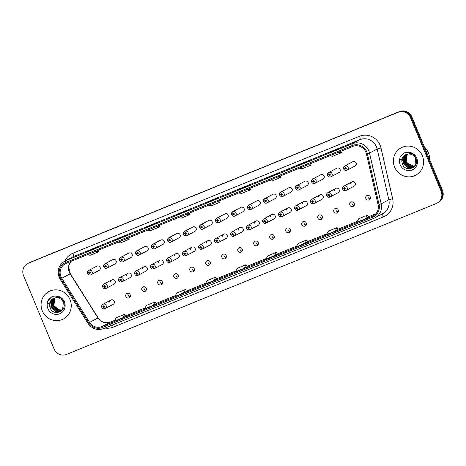 <?xml version="1.0" encoding="UTF-8"?>
<svg xmlns="http://www.w3.org/2000/svg" width="466" height="466" viewBox="0 0 466 466"><rect width="100%" height="100%" fill="white"/><g stroke="black" fill="none" stroke-linecap="round" stroke-linejoin="round"><path stroke-width="0.7" d="M125.896 296.527A2.423 2.336 -118 0 0 129.199 297.786A2.423 2.336 -118 0 0 130.224 294.762A2.423 2.336 -118 0 0 126.921 293.504A2.423 2.336 -118 0 0 125.896 296.527M130.142 296.836A2.423 2.336 62 0 1 128.237 293.254M141.891 290.003A2.423 2.336 -118 0 0 145.2 291.256A2.423 2.336 -118 0 0 146.225 288.233A2.423 2.336 -118 0 0 142.922 286.974A2.423 2.336 -118 0 0 141.891 290.003M146.143 290.306A2.423 2.336 62 0 1 144.239 286.724M157.892 283.474A2.423 2.336 -118 0 0 161.195 284.726A2.423 2.336 -118 0 0 162.226 281.703A2.423 2.336 -118 0 0 158.918 280.45A2.423 2.336 -118 0 0 157.892 283.474M162.139 283.777A2.423 2.336 62 0 1 160.234 280.194M173.894 276.944A2.423 2.336 -118 0 0 177.196 278.202A2.423 2.336 -118 0 0 178.222 275.173A2.423 2.336 -118 0 0 174.919 273.921A2.423 2.336 -118 0 0 173.894 276.944M178.14 277.253A2.423 2.336 62 0 1 176.235 273.664M189.889 270.414A2.423 2.336 -118 0 0 193.192 271.672A2.423 2.336 -118 0 0 194.223 268.649A2.423 2.336 -118 0 0 190.92 267.391A2.423 2.336 -118 0 0 189.889 270.414M194.141 270.723A2.423 2.336 62 0 1 192.231 267.14M205.89 263.884A2.423 2.336 -118 0 0 209.193 265.142A2.423 2.336 -118 0 0 210.224 262.119A2.423 2.336 -118 0 0 206.916 260.861A2.423 2.336 -118 0 0 205.89 263.884M210.137 264.193A2.423 2.336 62 0 1 208.232 260.611M221.886 257.36A2.423 2.336 -118 0 0 225.195 258.613A2.423 2.336 -118 0 0 226.22 255.589A2.423 2.336 -118 0 0 222.917 254.331A2.423 2.336 -118 0 0 221.886 257.36M226.138 257.663A2.423 2.336 62 0 1 224.233 254.081M237.887 250.83A2.423 2.336 -118 0 0 241.19 252.089A2.423 2.336 -118 0 0 242.221 249.06A2.423 2.336 -118 0 0 238.918 247.807A2.423 2.336 -118 0 0 237.887 250.83M242.134 251.139A2.423 2.336 62 0 1 240.229 247.551M253.888 244.3A2.423 2.336 -118 0 0 257.191 245.559A2.423 2.336 -118 0 0 258.216 242.536A2.423 2.336 -118 0 0 254.914 241.277A2.423 2.336 -118 0 0 253.888 244.3M258.135 244.609A2.423 2.336 62 0 1 256.23 241.027M269.884 237.771A2.423 2.336 -118 0 0 273.192 239.029A2.423 2.336 -118 0 0 274.218 236.006A2.423 2.336 -118 0 0 270.915 234.748A2.423 2.336 -118 0 0 269.884 237.771M274.136 238.079A2.423 2.336 62 0 1 272.231 234.497M285.885 231.241A2.423 2.336 -118 0 0 289.188 232.499A2.423 2.336 -118 0 0 290.219 229.476A2.423 2.336 -118 0 0 286.91 228.218A2.423 2.336 -118 0 0 285.885 231.241M290.132 231.55A2.423 2.336 62 0 1 288.227 227.967M301.886 224.717A2.423 2.336 -118 0 0 305.189 225.969A2.423 2.336 -118 0 0 306.214 222.946A2.423 2.336 -118 0 0 302.912 221.688A2.423 2.336 -118 0 0 301.886 224.717M306.133 225.02A2.423 2.336 62 0 1 304.228 221.437M317.882 218.187A2.423 2.336 -118 0 0 321.185 219.445A2.423 2.336 -118 0 0 322.216 216.416A2.423 2.336 -118 0 0 318.913 215.164A2.423 2.336 -118 0 0 317.882 218.187M322.134 218.496A2.423 2.336 62 0 1 320.224 214.908M333.883 211.657A2.423 2.336 -118 0 0 337.186 212.915A2.423 2.336 -118 0 0 338.211 209.892A2.423 2.336 -118 0 0 334.908 208.634A2.423 2.336 -118 0 0 333.883 211.657M338.13 211.966A2.423 2.336 62 0 1 336.225 208.384M349.879 205.127A2.423 2.336 -118 0 0 353.187 206.386A2.423 2.336 -118 0 0 354.212 203.362A2.423 2.336 -118 0 0 350.91 202.104A2.423 2.336 -118 0 0 349.879 205.127M354.131 205.436A2.423 2.336 62 0 1 352.226 201.854M365.88 198.603A2.423 2.336 -118 0 0 369.183 199.856A2.423 2.336 -118 0 0 370.214 196.833A2.423 2.336 -118 0 0 366.905 195.574A2.423 2.336 -118 0 0 365.88 198.603M370.126 198.906A2.423 2.336 62 0 1 368.222 195.324M110.925 300.034L102.864 304.321A2.423 2.336 62 0 1 106.166 305.574A2.423 2.336 62 0 1 105.141 308.597L113.197 304.315A2.423 2.336 -118 0 0 114.228 301.292A2.423 2.336 -118 0 0 109.702 302.149M127.87 273.297L119.809 277.579A2.423 2.336 62 0 1 123.111 278.837A2.423 2.336 62 0 1 122.086 281.86L130.142 277.579A2.423 2.336 -118 0 0 131.173 274.55A2.423 2.336 -118 0 0 126.647 275.406M143.866 266.768L135.81 271.049A2.423 2.336 62 0 1 139.113 272.307A2.423 2.336 62 0 1 138.087 275.33L146.143 271.049A2.423 2.336 -118 0 0 147.169 268.026A2.423 2.336 -118 0 0 142.648 268.882M159.867 260.238L151.805 264.525A2.423 2.336 62 0 1 155.114 265.777A2.423 2.336 62 0 1 154.083 268.806L162.145 264.519A2.423 2.336 -118 0 0 163.17 261.496A2.423 2.336 -118 0 0 158.65 262.352M175.863 253.708L167.807 257.995A2.423 2.336 62 0 1 171.109 259.253A2.423 2.336 62 0 1 170.084 262.276L178.14 257.989A2.423 2.336 -118 0 0 179.171 254.966A2.423 2.336 -118 0 0 174.645 255.822M191.864 247.178L183.808 251.465A2.423 2.336 62 0 1 187.111 252.723A2.423 2.336 62 0 1 186.08 255.747L194.141 251.459A2.423 2.336 -118 0 0 195.167 248.436A2.423 2.336 -118 0 0 190.646 249.293M207.865 240.654L199.803 244.935A2.423 2.336 62 0 1 203.106 246.194A2.423 2.336 62 0 1 202.081 249.217L210.137 244.935A2.423 2.336 -118 0 0 211.168 241.906A2.423 2.336 -118 0 0 206.642 242.763M223.861 234.124L215.805 238.411A2.423 2.336 62 0 1 219.107 239.664A2.423 2.336 62 0 1 218.082 242.693L226.138 238.406A2.423 2.336 -118 0 0 227.169 235.382A2.423 2.336 -118 0 0 222.643 236.239M239.862 227.594L231.8 231.882A2.423 2.336 62 0 1 235.109 233.14A2.423 2.336 62 0 1 234.078 236.163L242.139 231.876A2.423 2.336 -118 0 0 243.165 228.853A2.423 2.336 -118 0 0 238.644 229.709M255.863 221.065L247.801 225.352A2.423 2.336 62 0 1 251.104 226.61A2.423 2.336 62 0 1 250.079 229.633L258.135 225.346A2.423 2.336 -118 0 0 259.166 222.323A2.423 2.336 -118 0 0 254.64 223.179M271.859 214.541L263.803 218.822A2.423 2.336 62 0 1 267.105 220.08A2.423 2.336 62 0 1 266.08 223.103L274.136 218.822A2.423 2.336 -118 0 0 275.161 215.793A2.423 2.336 -118 0 0 270.641 216.649M287.86 208.011L279.798 212.292A2.423 2.336 62 0 1 283.107 213.55A2.423 2.336 62 0 1 282.076 216.574L290.137 212.292A2.423 2.336 -118 0 0 291.163 209.269A2.423 2.336 -118 0 0 286.637 210.119M303.855 201.481L295.799 205.768A2.423 2.336 62 0 1 299.102 207.02A2.423 2.336 62 0 1 298.077 210.05L306.133 205.762A2.423 2.336 -118 0 0 307.164 202.739A2.423 2.336 -118 0 0 302.638 203.595M319.857 194.951L311.801 199.238A2.423 2.336 62 0 1 315.103 200.496A2.423 2.336 62 0 1 314.072 203.52L322.134 199.232A2.423 2.336 -118 0 0 323.159 196.209A2.423 2.336 -118 0 0 318.639 197.066M335.858 188.421L327.796 192.708A2.423 2.336 62 0 1 331.099 193.967A2.423 2.336 62 0 1 330.074 196.99L338.13 192.703A2.423 2.336 -118 0 0 339.161 189.679A2.423 2.336 -118 0 0 334.635 190.536M351.853 181.897L343.797 186.179A2.423 2.336 62 0 1 347.1 187.437A2.423 2.336 62 0 1 346.075 190.46L354.131 186.179A2.423 2.336 -118 0 0 355.156 183.15A2.423 2.336 -118 0 0 350.636 184.006M111.869 279.821L103.813 284.109A2.423 2.336 62 0 1 107.116 285.367A2.423 2.336 62 0 1 106.085 288.39L114.147 284.103A2.423 2.336 -118 0 0 115.172 281.08A2.423 2.336 -118 0 0 110.652 281.936M105.24 265.48A1.614 0.419 -109.6 0 1 105.06 263.768A2.423 2.336 62 0 1 107.034 268.183L115.09 263.896A2.423 2.336 -118 0 0 116.121 260.873A2.423 2.336 -118 0 0 112.813 259.614L104.757 263.902A2.423 2.336 62 0 1 104.867 263.843A1.614 0.425 65.2 0 0 105.176 265.509A0.81 0.781 -118 0 0 104.798 266.535A0.81 0.781 -118 0 0 105.829 266.983A0.81 0.781 -118 0 0 106.242 265.946A0.81 0.781 -118 0 0 105.24 265.48L105.409 265.935A0.32 0.315 62 0 1 105.671 266.523A0.32 0.315 62 0 1 105.229 266.36A0.32 0.315 62 0 1 105.368 265.952L105.176 265.509M121.236 258.956A1.614 0.419 -109.6 0 1 121.055 257.238A2.423 2.336 62 0 1 123.03 261.653L131.092 257.366A2.423 2.336 -118 0 0 132.117 254.343A2.423 2.336 -118 0 0 128.814 253.085L120.758 257.372A2.423 2.336 62 0 1 120.869 257.314A1.614 0.425 65.2 0 0 121.177 258.98A0.81 0.781 -118 0 0 120.793 260.005A0.81 0.781 -118 0 0 121.83 260.459A0.81 0.781 -118 0 0 122.238 259.416A0.81 0.781 -118 0 0 121.236 258.956L121.405 259.411A0.32 0.315 62 0 1 121.807 259.591A0.32 0.315 62 0 1 121.667 259.999A0.32 0.315 62 0 1 121.23 259.83A0.32 0.315 62 0 1 121.381 259.416L121.177 258.98M137.237 252.426A1.614 0.419 -109.6 0 1 137.056 250.708A2.423 2.336 62 0 1 139.031 255.123L147.087 250.836A2.423 2.336 -118 0 0 148.118 247.813A2.423 2.336 -118 0 0 144.815 246.555L136.754 250.842A2.423 2.336 62 0 1 136.87 250.784A1.614 0.425 65.2 0 0 137.173 252.45A0.81 0.781 -118 0 0 136.794 253.475A0.81 0.781 -118 0 0 137.825 253.929A0.81 0.781 -118 0 0 138.239 252.887A0.81 0.781 -118 0 0 137.237 252.426L137.406 252.881A0.32 0.315 62 0 1 137.668 253.469A0.32 0.315 62 0 1 137.225 253.3A0.32 0.315 62 0 1 137.377 252.892L137.173 252.45M153.238 245.897A1.614 0.419 -109.6 0 1 153.058 244.178A2.423 2.336 62 0 1 155.032 248.594L163.088 244.312A2.423 2.336 -118 0 0 164.114 241.283A2.423 2.336 -118 0 0 160.811 240.031L152.755 244.312A2.423 2.336 62 0 1 152.865 244.26A1.614 0.425 65.2 0 0 153.174 245.92A0.81 0.781 -118 0 0 152.796 246.951A0.81 0.781 -118 0 0 153.827 247.399A0.81 0.781 -118 0 0 154.234 246.363A0.81 0.781 -118 0 0 153.238 245.897L153.401 246.351A0.32 0.315 62 0 1 153.803 246.537A0.32 0.315 62 0 1 153.669 246.939A0.32 0.315 62 0 1 153.227 246.77A0.32 0.315 62 0 1 153.361 246.368L153.174 245.92M169.234 239.367A1.614 0.419 -109.6 0 1 169.053 237.654A2.423 2.336 62 0 1 171.028 242.064L179.09 237.782A2.423 2.336 -118 0 0 180.115 234.759A2.423 2.336 -118 0 0 176.812 233.501L168.75 237.782A2.423 2.336 62 0 1 168.867 237.73A1.614 0.425 65.2 0 0 169.17 239.396A0.81 0.781 -118 0 0 168.791 240.421A0.81 0.781 -118 0 0 169.822 240.87A0.81 0.781 -118 0 0 170.236 239.833A0.81 0.781 -118 0 0 169.234 239.367L169.403 239.821A0.32 0.315 62 0 1 169.805 240.007A0.32 0.315 62 0 1 169.665 240.409A0.32 0.315 62 0 1 169.228 240.246A0.32 0.315 62 0 1 169.379 239.833L169.17 239.396M185.235 232.837A1.614 0.419 -109.6 0 1 185.054 231.124A2.423 2.336 62 0 1 187.029 235.54L195.085 231.252A2.423 2.336 -118 0 0 196.116 228.229A2.423 2.336 -118 0 0 192.808 226.971L184.752 231.258A2.423 2.336 62 0 1 184.862 231.2A1.614 0.425 65.2 0 0 185.171 232.866A0.81 0.781 -118 0 0 184.792 233.891A0.81 0.781 -118 0 0 185.823 234.346A0.81 0.781 -118 0 0 186.237 233.303A0.81 0.781 -118 0 0 185.235 232.837L185.404 233.291A0.32 0.315 62 0 1 185.8 233.478A0.32 0.315 62 0 1 185.666 233.885A0.32 0.315 62 0 1 185.223 233.716A0.32 0.315 62 0 1 185.375 233.303L185.171 232.866M201.236 226.313A1.614 0.419 -109.6 0 1 201.056 224.595A2.423 2.336 62 0 1 203.025 229.01L211.086 224.723A2.423 2.336 -118 0 0 212.112 221.7A2.423 2.336 -118 0 0 208.809 220.441L200.753 224.729A2.423 2.336 62 0 1 200.863 224.67A1.614 0.425 65.2 0 0 201.172 226.336A0.81 0.781 -118 0 0 200.788 227.361A0.81 0.781 -118 0 0 201.825 227.816A0.81 0.781 -118 0 0 202.232 226.773A0.81 0.781 -118 0 0 201.236 226.313L201.399 226.767A0.32 0.315 62 0 1 201.801 226.954A0.32 0.315 62 0 1 201.661 227.356A0.32 0.315 62 0 1 201.225 227.187A0.32 0.315 62 0 1 201.376 226.773L201.172 226.336M217.232 219.783A1.614 0.419 -109.6 0 1 217.051 218.065A2.423 2.336 62 0 1 219.026 222.48L227.082 218.193A2.423 2.336 -118 0 0 228.113 215.17A2.423 2.336 -118 0 0 224.81 213.911L216.748 218.199A2.423 2.336 62 0 1 216.865 218.14A1.614 0.425 65.2 0 0 217.168 219.806A0.81 0.781 -118 0 0 216.789 220.837A0.81 0.781 -118 0 0 217.82 221.286A0.81 0.781 -118 0 0 218.234 220.243A0.81 0.781 -118 0 0 217.232 219.783L217.401 220.237A0.32 0.315 62 0 1 217.803 220.424A0.32 0.315 62 0 1 217.663 220.826A0.32 0.315 62 0 1 217.22 220.657A0.32 0.315 62 0 1 217.377 220.249L217.168 219.806M233.233 213.253A1.614 0.419 -109.6 0 1 233.052 211.535A2.423 2.336 62 0 1 235.027 215.95L243.083 211.669A2.423 2.336 -118 0 0 244.114 208.64A2.423 2.336 -118 0 0 240.805 207.387L232.75 211.669A2.423 2.336 62 0 1 232.86 211.616A1.614 0.425 65.2 0 0 233.169 213.277A0.81 0.781 -118 0 0 232.79 214.308A0.81 0.781 -118 0 0 233.821 214.756A0.81 0.781 -118 0 0 234.235 213.719A0.81 0.781 -118 0 0 233.233 213.253L233.396 213.708A0.32 0.315 62 0 1 233.798 213.894A0.32 0.315 62 0 1 233.664 214.296A0.32 0.315 62 0 1 233.221 214.127A0.32 0.315 62 0 1 233.373 213.719L233.169 213.277M249.228 206.723A1.614 0.419 -109.6 0 1 249.048 205.011A2.423 2.336 62 0 1 251.023 209.42L259.084 205.139A2.423 2.336 -118 0 0 260.11 202.116A2.423 2.336 -118 0 0 256.807 200.858L248.745 205.145A2.423 2.336 62 0 1 248.861 205.087A1.614 0.425 65.2 0 0 249.17 206.753A0.81 0.781 -118 0 0 248.786 207.778A0.81 0.781 -118 0 0 249.823 208.226A0.81 0.781 -118 0 0 250.23 207.189A0.81 0.781 -118 0 0 249.228 206.723L249.397 207.178A0.32 0.315 62 0 1 249.799 207.364A0.32 0.315 62 0 1 249.66 207.766A0.32 0.315 62 0 1 249.223 207.603A0.32 0.315 62 0 1 249.357 207.195L249.17 206.753M265.23 200.194A1.614 0.419 -109.6 0 1 265.049 198.481A2.423 2.336 62 0 1 267.024 202.896L275.08 198.609A2.423 2.336 -118 0 0 276.111 195.586A2.423 2.336 -118 0 0 272.808 194.328L264.746 198.615A2.423 2.336 62 0 1 264.863 198.557A1.614 0.425 65.2 0 0 265.166 200.223A0.81 0.781 -118 0 0 264.787 201.248A0.81 0.781 -118 0 0 265.818 201.702A0.81 0.781 -118 0 0 266.232 200.66A0.81 0.781 -118 0 0 265.23 200.194L265.399 200.654A0.32 0.315 62 0 1 265.661 201.242A0.32 0.315 62 0 1 265.218 201.073A0.32 0.315 62 0 1 265.358 200.671L265.166 200.223M281.231 193.67A1.614 0.419 -109.6 0 1 281.05 191.951A2.423 2.336 62 0 1 283.025 196.367L291.081 192.079A2.423 2.336 -118 0 0 292.106 189.056A2.423 2.336 -118 0 0 288.804 187.798L280.748 192.085A2.423 2.336 62 0 1 280.858 192.027A1.614 0.425 65.2 0 0 281.167 193.693A0.81 0.781 -118 0 0 280.788 194.718A0.81 0.781 -118 0 0 281.819 195.172A0.81 0.781 -118 0 0 282.227 194.13A0.81 0.781 -118 0 0 281.231 193.67L281.394 194.124A0.32 0.315 62 0 1 281.796 194.31A0.32 0.315 62 0 1 281.662 194.712A0.32 0.315 62 0 1 281.219 194.543A0.32 0.315 62 0 1 281.371 194.136L281.167 193.693M297.226 187.14A1.614 0.419 -109.6 0 1 297.046 185.421A2.423 2.336 62 0 1 299.021 189.837L307.082 185.55A2.423 2.336 -118 0 0 308.108 182.526A2.423 2.336 -118 0 0 304.805 181.274L296.743 185.555A2.423 2.336 62 0 1 296.859 185.503A1.614 0.425 65.2 0 0 297.162 187.163A0.81 0.781 -118 0 0 296.784 188.194A0.81 0.781 -118 0 0 297.815 188.643A0.81 0.781 -118 0 0 298.228 187.6A0.81 0.781 -118 0 0 297.226 187.14L297.395 187.594A0.32 0.315 62 0 1 297.797 187.781A0.32 0.315 62 0 1 297.658 188.182A0.32 0.315 62 0 1 297.221 188.014A0.32 0.315 62 0 1 297.372 187.606L297.162 187.163M313.228 180.61A1.614 0.419 -109.6 0 1 313.047 178.897A2.423 2.336 62 0 1 315.022 183.307L323.078 179.026A2.423 2.336 -118 0 0 324.109 175.997A2.423 2.336 -118 0 0 320.8 174.744L312.744 179.026A2.423 2.336 62 0 1 312.855 178.973A1.614 0.425 65.2 0 0 313.164 180.639A0.81 0.781 -118 0 0 312.785 181.664A0.81 0.781 -118 0 0 313.816 182.113A0.81 0.781 -118 0 0 314.23 181.076A0.81 0.781 -118 0 0 313.228 180.61L313.397 181.064A0.32 0.315 62 0 1 313.659 181.653A0.32 0.315 62 0 1 313.216 181.484A0.32 0.315 62 0 1 313.356 181.082L313.164 180.639M329.229 174.08A1.614 0.419 -109.6 0 1 329.043 172.368A2.423 2.336 62 0 1 331.017 176.783L339.079 172.496A2.423 2.336 -118 0 0 340.104 169.473A2.423 2.336 -118 0 0 336.802 168.214L328.746 172.502A2.423 2.336 62 0 1 328.856 172.443A1.614 0.425 65.2 0 0 329.165 174.109A0.81 0.781 -118 0 0 328.78 175.134A0.81 0.781 -118 0 0 329.817 175.589A0.81 0.781 -118 0 0 330.225 174.546A0.81 0.781 -118 0 0 329.229 174.08L329.392 174.534A0.32 0.315 62 0 1 329.794 174.721A0.32 0.315 62 0 1 329.654 175.123A0.32 0.315 62 0 1 329.217 174.96A0.32 0.315 62 0 1 329.369 174.546L329.165 174.109M345.224 167.556A1.614 0.419 -109.6 0 1 345.044 165.838A2.423 2.336 62 0 1 347.019 170.253L355.075 165.966A2.423 2.336 -118 0 0 356.106 162.943A2.423 2.336 -118 0 0 352.803 161.685L344.741 165.972A2.423 2.336 62 0 1 344.857 165.913A1.614 0.425 65.2 0 0 345.16 167.579A0.81 0.781 -118 0 0 344.782 168.605A0.81 0.781 -118 0 0 345.813 169.059A0.81 0.781 -118 0 0 346.226 168.016A0.81 0.781 -118 0 0 345.224 167.556L345.393 168.01A0.32 0.315 62 0 1 345.795 168.191A0.32 0.315 62 0 1 345.656 168.599A0.32 0.315 62 0 1 345.213 168.43A0.32 0.315 62 0 1 345.353 168.028L345.16 167.579M89.239 272.01A1.614 0.419 -109.6 0 1 89.058 270.292A2.423 2.336 62 0 1 91.033 274.707L99.095 270.426A2.423 2.336 -118 0 0 100.12 267.397A2.423 2.336 -118 0 0 96.817 266.144L88.756 270.426A2.423 2.336 62 0 1 88.872 270.373A1.614 0.425 65.2 0 0 89.175 272.033A0.81 0.781 -118 0 0 88.796 273.064A0.81 0.781 -118 0 0 89.827 273.513A0.81 0.781 -118 0 0 90.241 272.476A0.81 0.781 -118 0 0 89.239 272.01L89.408 272.464A0.32 0.315 62 0 1 89.81 272.651A0.32 0.315 62 0 1 89.67 273.053A0.32 0.315 62 0 1 89.227 272.884A0.32 0.315 62 0 1 89.385 272.476L89.175 272.033M42.295 310.904A15.518 14.964 -118 0 0 63.446 318.948A15.518 14.964 -118 0 0 70.022 299.591A15.518 14.964 -118 0 0 48.872 291.547A15.518 14.964 -118 0 0 42.295 310.904A15.518 14.964 -118 0 0 63.446 318.948A15.518 14.964 -118 0 0 70.022 299.591A15.518 14.964 -118 0 0 48.872 291.547A15.518 14.964 -118 0 0 42.295 310.904M394.62 167.131A15.518 14.964 -118 0 0 415.771 175.175A15.518 14.964 -118 0 0 422.347 155.819A15.518 14.964 -118 0 0 401.203 147.774A15.518 14.964 -118 0 0 394.62 167.131A15.518 14.964 -118 0 0 415.771 175.175A15.518 14.964 -118 0 0 422.347 155.819A15.518 14.964 -118 0 0 401.203 147.774A15.518 14.964 -118 0 0 394.62 167.131M60.929 276.67A10.345 9.978 62 0 1 65.316 263.768A10.345 9.978 62 0 1 66.195 263.354L352.68 146.452A10.345 9.978 62 0 1 366.445 153.943L378.095 204.679A10.345 9.978 62 0 1 373.161 215.869A10.345 9.978 62 0 1 372.276 216.282L101.99 326.579A10.345 9.978 62 0 1 89.6 322.402L61.762 278.272A10.345 9.978 62 0 1 60.929 276.67M60.032 277.037A11.347 10.945 -118 0 0 60.947 278.79L88.785 322.921A11.347 10.945 -118 0 0 102.374 327.505L372.66 217.208A11.347 10.945 -118 0 0 379.044 204.481L367.394 153.745A11.347 10.945 -118 0 0 352.296 145.526L65.811 262.428A11.347 10.945 -118 0 0 60.032 277.037M436.974 203.199L438.331 202.477A9.699 9.355 -118 0 0 442.444 190.378L411.892 116.989L411.216 117.35A9.699 9.355 -118 0 0 398.826 111.933L29.172 262.777A9.699 9.355 -118 0 0 28.344 263.162A9.699 9.355 -118 0 1 29.172 262.777L398.826 111.933A9.699 9.355 -118 0 1 411.216 117.35L441.768 190.74L411.216 117.35L410.54 117.712A9.699 9.355 -118 0 0 398.15 112.294L28.496 263.133A9.699 9.355 -118 0 0 27.669 263.523A9.699 9.355 -118 0 0 23.556 275.622L54.108 349.011A9.699 9.355 -118 0 0 66.498 354.428L436.147 203.584A9.699 9.355 -118 0 0 436.974 203.199A9.699 9.355 -118 0 0 441.086 191.101L410.54 117.712M437.656 202.838A9.699 9.355 -118 0 0 441.768 190.74A9.699 9.355 -118 0 1 437.656 202.838M336.697 149.854L339.708 148.252L328.035 153.39L336.697 149.854M336.708 149.854L328.052 153.384A2.586 0.682 67.8 0 0 328.052 153.384A2.586 0.682 67.8 0 0 328.035 153.39M331.18 152.108L331.046 151.788M306.372 162.226L309.389 160.624L300.721 164.16L297.71 165.762A2.586 0.682 67.8 0 0 297.71 165.762L306.372 162.226M297.745 165.75A2.586 0.682 67.8 0 0 297.727 165.756L306.383 162.226M300.855 164.481L300.721 164.16M276.053 174.604L279.064 173.002L267.385 178.14A2.586 0.682 67.8 0 0 267.385 178.14L276.053 174.604L267.402 178.129A2.586 0.682 67.8 0 1 267.42 178.123M270.53 176.853L270.402 176.538M245.728 186.977L248.739 185.375L237.066 190.512A2.586 0.682 67.8 0 0 237.066 190.512L245.728 186.977L237.083 190.507A2.586 0.682 67.8 0 1 237.101 190.501M240.211 189.225L240.077 188.911M94.115 248.844L97.126 247.242L88.458 250.778L85.447 252.38A2.586 0.682 67.8 0 0 85.447 252.38L94.115 248.844M85.482 252.368A2.586 0.682 67.8 0 0 85.464 252.374L94.12 248.838M88.592 251.098L88.458 250.778M124.434 236.472L127.445 234.87L115.772 240.007L124.434 236.472M124.445 236.466L115.789 239.996A2.586 0.682 67.8 0 0 115.789 239.996A2.586 0.682 67.8 0 0 115.772 240.007M118.917 238.72L118.783 238.406M154.759 224.099L157.77 222.498L146.108 227.624A2.586 0.682 67.8 0 0 146.108 227.624A2.586 0.682 67.8 0 0 146.097 227.635M149.242 226.348L149.108 226.033M185.084 211.721L188.095 210.119L176.433 215.251A2.586 0.682 67.8 0 0 176.416 215.257M179.561 213.976L179.433 213.655M215.403 199.349L218.42 197.747L209.752 201.283L206.741 202.885L215.403 199.349M209.886 201.603L209.752 201.283M122.797 317.76L125.779 316.175L124.853 314.2L116.185 317.736L114.135 321.295L122.797 317.76L124.853 314.2M153.122 305.387L156.104 303.803L155.172 301.828L146.51 305.364L144.46 308.923L153.122 305.387L155.172 301.828M183.447 293.015L186.429 291.425L185.497 289.456L176.835 292.992L174.779 296.545L183.447 293.015L185.497 289.456M213.766 280.637L216.748 279.052L215.822 277.078L207.154 280.614L205.104 284.173L213.766 280.637L215.822 277.078M365.385 218.77L368.367 217.185L367.435 215.21L358.773 218.746L356.723 222.305L365.385 218.77L367.435 215.21M335.06 231.142L338.042 229.557L337.11 227.589L328.448 231.119L326.398 234.678L335.06 231.142L337.11 227.589M304.741 243.52L306.791 239.961L298.124 243.497L296.073 247.056L307.717 241.93M274.416 255.892L276.466 252.333L267.804 255.869L265.748 259.428L277.398 254.302M244.091 268.265L247.102 266.663L246.141 264.705L237.479 268.241L235.429 271.8L244.091 268.265L246.141 264.705M208.343 205.349L211.471 205.756L220.133 202.221L219.603 200.753M217.005 201.813L220.133 202.221M178.018 217.721L181.146 218.129L189.808 214.593L189.278 213.131M186.68 214.191L189.808 214.593M147.693 230.099L150.821 230.501L159.489 226.965L158.953 225.503M156.355 226.563L159.489 226.965M117.368 242.471L120.496 242.873L129.164 239.338L128.633 237.876M126.036 238.936L129.164 239.338M87.049 254.844L90.177 255.251L98.839 251.716L98.309 250.248M95.711 251.308L98.839 251.716M238.662 192.976L241.79 193.378L250.458 189.843L249.922 188.38M247.33 189.441L250.458 189.843M268.987 180.604L272.115 181.006L280.777 177.47L280.247 176.008M277.649 177.068L280.777 177.47M299.312 168.232L302.44 168.634L311.102 165.098L310.572 163.636M307.974 164.696L311.102 165.098M329.631 155.854L332.759 156.261L341.427 152.726L340.891 151.264M338.299 152.318L341.427 152.726M276.466 252.333L277.398 254.308M306.791 239.961L307.723 241.93M411.892 116.989A9.699 9.355 -118 0 0 399.502 111.572L29.853 262.416A9.699 9.355 -118 0 0 29.026 262.801L27.669 263.523M89.816 272.878A0.32 0.315 62 0 1 89.594 272.459M96.928 266.086L88.872 270.373M97.12 266.01L89.058 270.292M105.968 288.448L106.085 288.39A2.423 2.336 62 0 1 105.974 288.448A1.614 0.425 -114.8 0 1 105.968 288.448A1.614 0.425 -114.8 0 1 104.914 287.184A0.81 0.781 -118 0 0 105.293 286.153A0.81 0.781 -118 0 0 104.262 285.705A0.81 0.781 -118 0 0 103.848 286.741A0.81 0.781 -118 0 0 104.85 287.207L104.681 286.753A0.32 0.315 62 0 1 104.419 286.165A0.32 0.315 62 0 1 104.862 286.334A0.32 0.315 62 0 1 104.722 286.736L104.914 287.184M104.873 286.555A0.32 0.315 62 0 1 104.652 286.141M104.85 287.207A1.614 0.419 70.4 0 0 105.77 288.53A1.614 0.419 70.4 0 0 105.782 288.524L105.904 288.46M105.025 308.661L105.141 308.597A2.423 2.336 62 0 1 105.031 308.655A1.614 0.425 -114.8 0 1 105.025 308.661A1.614 0.425 -114.8 0 1 103.97 307.391A0.81 0.781 -118 0 0 104.349 306.366A0.81 0.781 -118 0 0 103.318 305.912A0.81 0.781 -118 0 0 102.904 306.954A0.81 0.781 -118 0 0 103.906 307.414L103.737 306.96A0.32 0.315 62 0 1 103.336 306.779A0.32 0.315 62 0 1 103.475 306.372A0.32 0.315 62 0 1 103.912 306.541A0.32 0.315 62 0 1 103.778 306.943L103.97 307.391M103.924 306.768A0.32 0.315 62 0 1 103.702 306.348M103.906 307.414A1.614 0.419 70.4 0 0 104.827 308.742A1.614 0.419 70.4 0 0 104.838 308.731L104.961 308.667M105.817 266.348A0.32 0.315 62 0 1 105.596 265.929M112.929 259.556L104.867 263.843M113.116 259.48L105.06 263.768M121.818 259.818A0.32 0.315 62 0 1 121.597 259.405M128.925 253.026L120.869 257.314M129.117 252.951L121.055 257.238M137.814 253.288A0.32 0.315 62 0 1 137.592 252.875M144.926 246.502L136.87 250.784M145.112 246.421L137.056 250.708M153.815 246.764A0.32 0.315 62 0 1 153.594 246.345M160.927 239.973L152.865 244.26M161.114 239.897L153.058 244.178M121.97 281.918L122.086 281.86A2.423 2.336 62 0 1 121.976 281.918A1.614 0.425 -114.8 0 1 121.97 281.918A1.614 0.425 -114.8 0 1 120.915 280.654A0.81 0.781 -118 0 0 121.294 279.629A0.81 0.781 -118 0 0 120.263 279.175A0.81 0.781 -118 0 0 119.849 280.217A0.81 0.781 -118 0 0 120.851 280.678L120.682 280.223A0.32 0.315 62 0 1 120.28 280.037A0.32 0.315 62 0 1 120.42 279.635A0.32 0.315 62 0 1 120.857 279.804A0.32 0.315 62 0 1 120.723 280.206L120.915 280.654M120.869 280.031A0.32 0.315 62 0 1 120.647 279.612M120.851 280.678A1.614 0.419 70.4 0 0 121.772 282A1.614 0.419 70.4 0 0 121.783 281.994L121.906 281.93M137.965 275.394L138.087 275.33A2.423 2.336 62 0 1 137.971 275.389A1.614 0.425 -114.8 0 1 137.965 275.394A1.614 0.425 -114.8 0 1 136.911 274.125A0.81 0.781 -118 0 0 137.289 273.099A0.81 0.781 -118 0 0 136.258 272.645A0.81 0.781 -118 0 0 135.851 273.688A0.81 0.781 -118 0 0 136.847 274.148L136.684 273.693A0.32 0.315 62 0 1 136.282 273.513A0.32 0.315 62 0 1 136.416 273.105A0.32 0.315 62 0 1 136.858 273.274A0.32 0.315 62 0 1 136.724 273.676L136.911 274.125M136.87 273.501A0.32 0.315 62 0 1 136.649 273.082M136.847 274.148A1.614 0.419 70.4 0 0 137.767 275.47A1.614 0.419 70.4 0 0 137.785 275.464L137.901 275.4M153.966 268.865L154.083 268.806A2.423 2.336 62 0 1 153.972 268.859A1.614 0.425 -114.8 0 1 153.966 268.865A1.614 0.425 -114.8 0 1 152.912 267.595A0.81 0.781 -118 0 0 153.291 266.569A0.81 0.781 -118 0 0 152.26 266.121A0.81 0.781 -118 0 0 151.846 267.158A0.81 0.781 -118 0 0 152.848 267.624L152.679 267.169A0.32 0.315 62 0 1 152.417 266.581A0.32 0.315 62 0 1 152.86 266.744A0.32 0.315 62 0 1 152.708 267.158L152.912 267.595M152.865 266.971A0.32 0.315 62 0 1 152.644 266.558M152.848 267.624A1.614 0.419 70.4 0 0 153.768 268.946A1.614 0.419 70.4 0 0 153.78 268.94L153.902 268.876M60.929 310.962L57.248 311.399L51.709 306.803L52.705 299.545L54.126 298.141A7.31 7.048 -118 0 0 49.542 305.521L50.031 307.694C53.328 317.084 67.488 311.131 63.621 302.195C62.06 298.479 59.31 296.446 55.367 296.085L53.136 296.219L51.685 296.83L47.806 300.902L47.351 303.127L49.198 303.325L54.574 298.001L55.769 297.78C59.194 297.634 61.716 299.114 63.335 302.236L62.66 309.325L60.458 311.236L56.293 311.905L50.753 307.31L51.749 300.052L53.631 298.333M61.797 310.286L59.159 310.379L53.625 305.783L54.615 298.525L55.192 297.861M61.902 310.193L59.398 310.251L53.864 305.661L54.854 298.403L55.332 297.838M61.372 310.647L58.203 310.886L52.67 306.296L53.66 299.038L54.644 297.984M61.483 310.56L58.442 310.758L52.908 306.168L53.899 298.91L54.778 297.949M62.089 310.315L61.419 310.729M62.013 310.391L61.658 310.601M61.04 310.886L57.487 311.271L51.953 306.675L52.943 299.417L54.254 298.094M63.16 308.818L60.697 311.107M60.58 311.172L56.532 311.777L50.992 307.187L51.988 299.929L53.753 298.281M54.073 298.077L58.436 297.308L60.33 297.832M49.542 305.521L51.027 300.436L53.27 298.508M62.852 309.937L58.267 309.803L54.534 306.908M47.806 300.902L48.761 299.353L51.743 296.801M429.617 159.57A16.164 15.588 -118 0 0 428.347 152.702A16.164 15.588 -118 0 0 424.363 146.941M413.255 167.189L409.573 167.626L404.039 163.036L405.03 155.778L406.451 154.368A7.31 7.048 -118 0 0 401.867 161.749L402.356 163.927C405.653 173.317 419.814 167.358 415.946 158.423C414.39 154.712 411.635 152.673 407.692 152.318L405.461 152.446L404.01 153.064L400.131 157.135L399.677 159.36L401.523 159.553L406.9 154.234L408.094 154.013C411.519 153.862 414.041 155.347 415.66 158.469L414.985 165.558L412.783 167.463L408.618 168.133L403.078 163.543L404.074 156.285L405.956 154.566M414.123 166.519L411.484 166.607L405.95 162.017L406.94 154.759L407.517 154.095M414.227 166.42L411.723 166.484L406.189 161.888L407.179 154.63L407.657 154.071M413.697 166.875L410.529 167.119L404.995 162.523L405.985 155.265L406.975 154.211M413.808 166.793L410.767 166.991L405.234 162.395L406.224 155.137L407.109 154.182M414.414 166.543L413.744 166.956M414.338 166.624L413.983 166.828M413.365 167.113L409.812 167.498L404.278 162.908L405.269 155.65L406.579 154.328M415.486 165.046L413.027 167.341M412.905 167.399L408.857 168.01L403.317 163.415L404.313 156.157L406.078 154.514M406.404 154.304L410.762 153.535L412.655 154.06M401.867 161.749L403.358 156.663L405.595 154.735M414.262 166.391L406.865 163.135M400.131 157.135L401.086 155.58L404.069 153.029M169.81 240.235A0.32 0.315 62 0 1 169.589 239.815M176.923 233.443L168.867 237.73M177.115 233.367L169.053 237.654M185.812 233.705A0.32 0.315 62 0 1 185.59 233.291M192.924 226.913L184.862 231.2M193.11 226.837L185.054 231.124M201.813 227.175A0.32 0.315 62 0 1 201.592 226.761M208.919 220.389L200.863 224.67M209.112 220.307L201.056 224.595M169.962 262.335L170.084 262.276A2.423 2.336 62 0 1 169.968 262.335A1.614 0.425 -114.8 0 1 169.962 262.335A1.614 0.425 -114.8 0 1 168.908 261.065A0.81 0.781 -118 0 0 169.292 260.04A0.81 0.781 -118 0 0 168.255 259.591A0.81 0.781 -118 0 0 167.847 260.628A0.81 0.781 -118 0 0 168.849 261.094L168.68 260.64A0.32 0.315 62 0 1 168.278 260.453A0.32 0.315 62 0 1 168.418 260.051A0.32 0.315 62 0 1 168.855 260.22A0.32 0.315 62 0 1 168.721 260.622L168.908 261.065M168.867 260.442A0.32 0.315 62 0 1 168.645 260.028M168.849 261.094A1.614 0.419 70.4 0 0 169.764 262.416A1.614 0.419 70.4 0 0 169.781 262.41L169.904 262.346M185.963 255.805L186.08 255.747A2.423 2.336 62 0 1 185.969 255.805A1.614 0.425 -114.8 0 1 185.963 255.805A1.614 0.425 -114.8 0 1 184.909 254.541A0.81 0.781 -118 0 0 185.287 253.51A0.81 0.781 -118 0 0 184.256 253.061A0.81 0.781 -118 0 0 183.843 254.104A0.81 0.781 -118 0 0 184.845 254.564L184.682 254.11A0.32 0.315 62 0 1 184.28 253.923A0.32 0.315 62 0 1 184.414 253.521A0.32 0.315 62 0 1 184.856 253.69A0.32 0.315 62 0 1 184.717 254.092L184.909 254.541M184.868 253.918A0.32 0.315 62 0 1 184.647 253.498M184.845 254.564A1.614 0.419 70.4 0 0 185.765 255.886A1.614 0.419 70.4 0 0 185.783 255.881L185.899 255.817M201.964 249.275L202.081 249.217A2.423 2.336 62 0 1 201.97 249.275A1.614 0.425 -114.8 0 1 201.964 249.275A1.614 0.425 -114.8 0 1 200.91 248.011A0.81 0.781 -118 0 0 201.289 246.986A0.81 0.781 -118 0 0 200.258 246.531A0.81 0.781 -118 0 0 199.844 247.574A0.81 0.781 -118 0 0 200.846 248.034L200.677 247.58A0.32 0.315 62 0 1 200.275 247.394A0.32 0.315 62 0 1 200.415 246.992A0.32 0.315 62 0 1 200.858 247.161A0.32 0.315 62 0 1 200.718 247.562L200.91 248.011M200.863 247.388A0.32 0.315 62 0 1 200.642 246.968M200.846 248.034A1.614 0.419 70.4 0 0 201.766 249.357A1.614 0.419 70.4 0 0 201.778 249.351L201.9 249.287M217.808 220.651A0.32 0.315 62 0 1 217.587 220.232M224.921 213.859L216.865 218.14M225.113 213.783L217.051 218.065M233.81 214.121A0.32 0.315 62 0 1 233.588 213.702M240.922 207.329L232.86 211.616M241.108 207.254L233.052 211.535M249.811 207.591A0.32 0.315 62 0 1 249.59 207.172M256.917 200.799L248.861 205.087M257.11 200.724L249.048 205.011M265.806 201.062A0.32 0.315 62 0 1 265.585 200.648M272.919 194.27L264.863 198.557M273.105 194.194L265.049 198.481M281.808 194.532A0.32 0.315 62 0 1 281.586 194.118M288.92 187.746L280.858 192.027M289.106 187.664L281.05 191.951M217.96 242.751L218.082 242.693A2.423 2.336 62 0 1 217.966 242.745A1.614 0.425 -114.8 0 1 217.96 242.751A1.614 0.425 -114.8 0 1 216.906 241.481A0.81 0.781 -118 0 0 217.29 240.456A0.81 0.781 -118 0 0 216.253 240.002A0.81 0.781 -118 0 0 215.845 241.044A0.81 0.781 -118 0 0 216.841 241.51L216.678 241.05A0.32 0.315 62 0 1 216.276 240.87A0.32 0.315 62 0 1 216.416 240.462A0.32 0.315 62 0 1 216.853 240.631A0.32 0.315 62 0 1 216.719 241.033L216.906 241.481M216.865 240.858A0.32 0.315 62 0 1 216.643 240.439M216.841 241.51A1.614 0.419 70.4 0 0 217.762 242.833A1.614 0.419 70.4 0 0 217.779 242.821L217.896 242.757M233.961 236.221L234.078 236.163A2.423 2.336 62 0 1 233.967 236.215A1.614 0.425 -114.8 0 1 233.961 236.221A1.614 0.425 -114.8 0 1 232.907 234.951A0.81 0.781 -118 0 0 233.285 233.926A0.81 0.781 -118 0 0 232.254 233.478A0.81 0.781 -118 0 0 231.841 234.515A0.81 0.781 -118 0 0 232.843 234.981L232.674 234.526A0.32 0.315 62 0 1 232.412 233.938A0.32 0.315 62 0 1 232.854 234.101A0.32 0.315 62 0 1 232.715 234.509L232.907 234.951M232.866 234.328A0.32 0.315 62 0 1 232.645 233.915M232.843 234.981A1.614 0.419 70.4 0 0 233.763 236.303A1.614 0.419 70.4 0 0 233.775 236.297L233.897 236.233M249.962 229.691L250.079 229.633A2.423 2.336 62 0 1 249.962 229.691L249.962 229.691A1.614 0.425 -114.8 0 1 248.908 228.427A0.81 0.781 -118 0 0 249.287 227.396A0.81 0.781 -118 0 0 248.256 226.948A0.81 0.781 -118 0 0 247.842 227.985A0.81 0.781 -118 0 0 248.844 228.451L248.675 227.996A0.32 0.315 62 0 1 248.273 227.81A0.32 0.315 62 0 1 248.413 227.408A0.32 0.315 62 0 1 248.85 227.577A0.32 0.315 62 0 1 248.698 227.985L248.908 228.427M248.861 227.798A0.32 0.315 62 0 1 248.64 227.385M248.844 228.451A1.614 0.419 70.4 0 0 249.759 229.773A1.614 0.419 70.4 0 0 249.776 229.767L249.898 229.703M265.958 223.162L266.08 223.103A2.423 2.336 62 0 1 265.964 223.162A1.614 0.425 -114.8 0 1 265.958 223.162A1.614 0.425 -114.8 0 1 264.904 221.898A0.81 0.781 -118 0 0 265.282 220.872A0.81 0.781 -118 0 0 264.251 220.418A0.81 0.781 -118 0 0 263.843 221.461A0.81 0.781 -118 0 0 264.839 221.921L264.676 221.466A0.32 0.315 62 0 1 264.274 221.28A0.32 0.315 62 0 1 264.408 220.878A0.32 0.315 62 0 1 264.851 221.047A0.32 0.315 62 0 1 264.717 221.449L264.904 221.898M264.863 221.274A0.32 0.315 62 0 1 264.641 220.855M264.839 221.921A1.614 0.419 70.4 0 0 265.76 223.243A1.614 0.419 70.4 0 0 265.777 223.237L265.894 223.173M281.959 216.638L282.076 216.574A2.423 2.336 62 0 1 281.965 216.632A1.614 0.425 -114.8 0 1 281.959 216.638A1.614 0.425 -114.8 0 1 280.905 215.368A0.81 0.781 -118 0 0 281.283 214.343A0.81 0.781 -118 0 0 280.252 213.888A0.81 0.781 -118 0 0 279.839 214.931A0.81 0.781 -118 0 0 280.841 215.391L280.672 214.937A0.32 0.315 62 0 1 280.41 214.348A0.32 0.315 62 0 1 280.852 214.517A0.32 0.315 62 0 1 280.701 214.931L280.905 215.368M280.858 214.744A0.32 0.315 62 0 1 280.637 214.325M280.841 215.391A1.614 0.419 70.4 0 0 281.761 216.713A1.614 0.419 70.4 0 0 281.773 216.707L281.895 216.643M297.803 188.008A0.32 0.315 62 0 1 297.582 187.588M304.915 181.216L296.859 185.503M305.108 181.14L297.046 185.421M313.804 181.478A0.32 0.315 62 0 1 313.583 181.058M320.917 174.686L312.855 178.973M321.103 174.61L313.047 178.897M329.806 174.948A0.32 0.315 62 0 1 329.584 174.534M336.912 168.156L328.856 172.443M337.104 168.08L329.043 172.368M345.801 168.418A0.32 0.315 62 0 1 345.58 168.005M352.913 161.632L344.857 165.913M353.106 161.551L345.044 165.838M297.955 210.108L298.077 210.05A2.423 2.336 62 0 1 297.96 210.102A1.614 0.425 -114.8 0 1 297.955 210.108A1.614 0.425 -114.8 0 1 296.9 208.838A0.81 0.781 -118 0 0 297.285 207.813A0.81 0.781 -118 0 0 296.248 207.358A0.81 0.781 -118 0 0 295.84 208.401A0.81 0.781 -118 0 0 296.842 208.867L296.673 208.413A0.32 0.315 62 0 1 296.271 208.226A0.32 0.315 62 0 1 296.411 207.824A0.32 0.315 62 0 1 296.848 207.987A0.32 0.315 62 0 1 296.714 208.395L296.9 208.838M296.859 208.215A0.32 0.315 62 0 1 296.638 207.801M296.842 208.867A1.614 0.419 70.4 0 0 297.757 210.189A1.614 0.419 70.4 0 0 297.774 210.183L297.896 210.119M313.956 203.578L314.072 203.52A2.423 2.336 62 0 1 313.962 203.572A1.614 0.425 -114.8 0 1 313.956 203.578A1.614 0.425 -114.8 0 1 312.902 202.308A0.81 0.781 -118 0 0 313.28 201.283A0.81 0.781 -118 0 0 312.249 200.834A0.81 0.781 -118 0 0 311.836 201.871A0.81 0.781 -118 0 0 312.837 202.337L312.669 201.883A0.32 0.315 62 0 1 312.406 201.295A0.32 0.315 62 0 1 312.849 201.463A0.32 0.315 62 0 1 312.709 201.865L312.902 202.308M312.861 201.685A0.32 0.315 62 0 1 312.639 201.271M312.837 202.337A1.614 0.419 70.4 0 0 313.758 203.659A1.614 0.419 70.4 0 0 313.775 203.654L313.892 203.59M329.957 197.048L330.074 196.99A2.423 2.336 62 0 1 329.963 197.048A1.614 0.425 -114.8 0 1 329.957 197.048A1.614 0.425 -114.8 0 1 328.903 195.784A0.81 0.781 -118 0 0 329.281 194.753A0.81 0.781 -118 0 0 328.25 194.305A0.81 0.781 -118 0 0 327.837 195.347A0.81 0.781 -118 0 0 328.839 195.807L328.67 195.353A0.32 0.315 62 0 1 328.268 195.167A0.32 0.315 62 0 1 328.408 194.765A0.32 0.315 62 0 1 328.85 194.934A0.32 0.315 62 0 1 328.711 195.336L328.903 195.784M328.856 195.161A0.32 0.315 62 0 1 328.635 194.741M328.839 195.807A1.614 0.419 70.4 0 0 329.759 197.13A1.614 0.419 70.4 0 0 329.771 197.124L329.893 197.06M345.953 190.518L346.075 190.46A2.423 2.336 62 0 1 345.958 190.518A1.614 0.425 -114.8 0 1 345.953 190.518A1.614 0.425 -114.8 0 1 344.898 189.254A0.81 0.781 -118 0 0 345.283 188.229A0.81 0.781 -118 0 0 344.246 187.775A0.81 0.781 -118 0 0 343.838 188.817A0.81 0.781 -118 0 0 344.834 189.278L344.671 188.823A0.32 0.315 62 0 1 344.269 188.637A0.32 0.315 62 0 1 344.409 188.235A0.32 0.315 62 0 1 344.846 188.404A0.32 0.315 62 0 1 344.694 188.812L344.898 189.254M344.857 188.631A0.32 0.315 62 0 1 344.636 188.212M344.834 189.278A1.614 0.419 70.4 0 0 345.755 190.6A1.614 0.419 70.4 0 0 345.772 190.594L345.888 190.53M71.042 261.374A10.345 9.978 -118 0 0 69.288 272.226A10.345 9.978 -118 0 0 70.121 273.827L97.965 317.958A10.345 9.978 -118 0 0 110.349 322.134L114.671 320.369L110.384 322.117A5.819 1.526 -112.2 0 1 110.425 322.099M64.879 261.071A16.164 15.588 62 0 1 72.999 253.178L359.478 136.276A3.233 0.85 -112.2 0 1 359.968 139.66L73.488 256.562A12.931 12.471 -118 0 0 72.387 257.075L64.751 261.141A12.931 12.471 62 0 1 65.852 260.622A3.233 0.85 67.8 0 0 65.811 262.428M359.478 136.276A16.164 15.588 62 0 1 380.128 145.299A16.164 15.588 62 0 1 380.99 147.978L392.64 198.72A16.164 15.588 62 0 1 383.547 216.847L113.261 327.144A16.164 15.588 62 0 1 105.007 328.058M376.487 146.877A12.931 12.471 -118 0 0 359.968 139.66L352.331 143.72A12.931 12.471 62 0 1 369.538 153.081L381.188 203.823A12.931 12.471 62 0 1 375.019 217.808A12.931 12.471 62 0 1 373.918 218.327A3.233 0.85 67.8 0 1 373.895 218.338L382.656 213.748A12.931 12.471 -118 0 0 388.825 199.763L377.175 149.021A12.931 12.471 -118 0 0 376.487 146.877M64.751 261.141C58.774 265.003 56.916 270.402 59.17 277.334L60.201 279.315L60.947 278.79M373.878 218.344L103.627 328.617A3.233 0.85 -112.2 0 1 103.609 328.629A3.233 0.85 -112.2 0 1 102.374 327.505M372.66 217.208A3.233 0.85 67.8 0 0 373.895 218.338L103.609 328.629C97.266 330.685 92.076 328.955 88.039 323.445L88.785 322.921M379.044 204.481L381.188 203.823L388.825 199.763L392.64 198.72M367.394 153.745L369.538 153.081L377.175 149.021L380.99 147.978M352.296 145.526A3.233 0.85 -112.2 0 1 352.331 143.72L65.852 260.622L73.488 256.562A3.233 0.85 -112.2 0 0 72.999 253.178M398.15 112.294L399.502 111.572M28.496 263.133L29.853 262.416M441.086 191.101L442.444 190.378M112.155 325.14A3.233 0.85 -112.2 0 1 113.261 327.144M381.724 214.244A3.233 0.85 -112.2 0 1 383.547 216.847M372.276 216.282L373.994 215.368M61.762 278.272L70.308 273.74L98.151 317.876L89.6 322.402M101.99 326.579L110.349 322.134A5.819 1.526 -112.2 0 1 110.384 322.117C104.996 323.555 100.918 322.14 98.151 317.876M125.645 315.89L144.99 307.997L125.645 315.884M155.97 303.517L175.315 295.619L155.97 303.512M186.295 291.139L205.64 283.246L186.295 291.139M216.614 278.767L235.965 270.874L216.614 278.767M266.29 258.496L246.939 266.395L266.284 258.502M277.264 254.022L296.609 246.124L277.264 254.017M307.583 241.644L326.934 233.751L307.583 241.644M337.908 229.272L357.253 221.379L337.908 229.272M368.233 216.9L375.794 213.812L368.233 216.9M47.351 303.127A9.244 8.918 -118 0 0 47.899 308.614A9.244 8.918 -118 0 0 59.712 313.781A9.244 8.918 -118 0 0 64.419 301.875A9.244 8.918 -118 0 0 55.367 296.085M399.677 159.36A9.244 8.918 -118 0 0 400.224 164.847A9.244 8.918 -118 0 0 412.037 170.008A9.244 8.918 -118 0 0 416.744 158.102A9.244 8.918 -118 0 0 407.692 152.318M60.201 279.315L88.039 323.445M70.308 273.74L68.671 267.047L69.277 264.385L71.094 261.356M215.414 199.343L206.758 202.879M91.033 274.707C89.827 275.365 88.715 274.957 87.684 273.484C87.259 272.179 87.62 271.165 88.756 270.426M103.813 284.109C102.671 284.837 102.316 285.856 102.736 287.167C103.353 288.407 104.361 288.862 105.77 288.53M102.864 304.321C101.728 305.049 101.367 306.063 101.786 307.374C102.404 308.614 103.417 309.069 104.827 308.742M107.034 268.183C105.829 268.841 104.71 268.428 103.679 266.954C103.26 265.655 103.615 264.636 104.757 263.902M123.03 261.653C121.83 262.311 120.711 261.904 119.68 260.424C119.255 259.125 119.616 258.106 120.758 257.372M139.031 255.123C137.825 255.782 136.707 255.374 135.676 253.9C135.256 252.595 135.618 251.576 136.754 250.842M155.032 248.594C153.827 249.252 152.708 248.844 151.677 247.37C151.258 246.065 151.613 245.046 152.755 244.312M119.809 277.579C118.673 278.307 118.312 279.326 118.731 280.637C119.348 281.878 120.362 282.332 121.772 282M135.81 271.049C134.674 271.783 134.313 272.796 134.732 274.107C135.35 275.348 136.357 275.802 137.767 275.47M151.805 264.525C150.669 265.253 150.314 266.272 150.734 267.577C151.345 268.818 152.359 269.272 153.768 268.946M53.182 298.555L54.574 298.001M405.507 154.782L406.9 154.234M171.028 242.064C169.828 242.722 168.709 242.314 167.678 240.84C167.253 239.541 167.614 238.522 168.75 237.782M187.029 235.54C185.823 236.198 184.705 235.79 183.674 234.311C183.255 233.012 183.61 231.992 184.752 231.258M203.025 229.01C201.825 229.668 200.706 229.26 199.675 227.787C199.256 226.482 199.611 225.462 200.753 224.729M167.807 257.995C166.671 258.723 166.31 259.743 166.729 261.053C167.346 262.288 168.36 262.748 169.764 262.416M183.808 251.465C182.666 252.193 182.311 253.213 182.73 254.523C183.348 255.764 184.355 256.218 185.765 255.886M199.803 244.935C198.667 245.664 198.312 246.683 198.732 247.994C199.343 249.234 200.357 249.689 201.766 249.357M219.026 222.48C217.82 223.138 216.707 222.731 215.676 221.257C215.251 219.952 215.612 218.933 216.748 218.199M235.027 215.95C233.821 216.608 232.703 216.201 231.672 214.727C231.252 213.422 231.608 212.403 232.75 211.669M251.023 209.42C249.823 210.079 248.704 209.671 247.673 208.197C247.248 206.898 247.609 205.879 248.745 205.145M267.024 202.896C265.818 203.555 264.7 203.147 263.669 201.667C263.249 200.368 263.61 199.349 264.746 198.615M283.025 196.367C281.819 197.025 280.701 196.617 279.67 195.143C279.25 193.839 279.606 192.819 280.748 192.085M215.805 238.411C214.669 239.14 214.308 240.159 214.727 241.464C215.344 242.704 216.358 243.159 217.762 242.833M231.8 231.882C230.664 232.61 230.309 233.629 230.728 234.934C231.346 236.175 232.353 236.629 233.763 236.303M247.801 225.352C246.665 226.08 246.304 227.099 246.724 228.41C247.341 229.651 248.355 230.105 249.759 229.773M263.803 218.822C262.667 219.55 262.306 220.569 262.725 221.88C263.342 223.121 264.35 223.575 265.76 223.243M279.798 212.292C278.662 213.026 278.307 214.04 278.726 215.35C279.338 216.591 280.351 217.045 281.761 216.713M299.021 189.837C297.815 190.495 296.702 190.087 295.671 188.614C295.246 187.309 295.607 186.289 296.743 185.555M315.022 183.307C313.816 183.965 312.698 183.557 311.667 182.084C311.247 180.779 311.603 179.765 312.744 179.026M331.017 176.783C329.817 177.441 328.699 177.028 327.668 175.554C327.243 174.255 327.604 173.236 328.746 172.502M347.019 170.253C345.813 170.911 344.7 170.504 343.669 169.03C343.244 167.725 343.605 166.706 344.741 165.972M295.799 205.768C294.663 206.496 294.302 207.516 294.722 208.82C295.339 210.061 296.353 210.516 297.757 210.189M311.801 199.238C310.659 199.966 310.304 200.986 310.723 202.296C311.34 203.531 312.348 203.986 313.758 203.659M327.796 192.708C326.66 193.437 326.299 194.456 326.724 195.767C327.336 197.007 328.349 197.462 329.759 197.13M343.797 186.179C342.661 186.907 342.3 187.926 342.72 189.237C343.337 190.477 344.351 190.932 345.755 190.6"/></g></svg>
